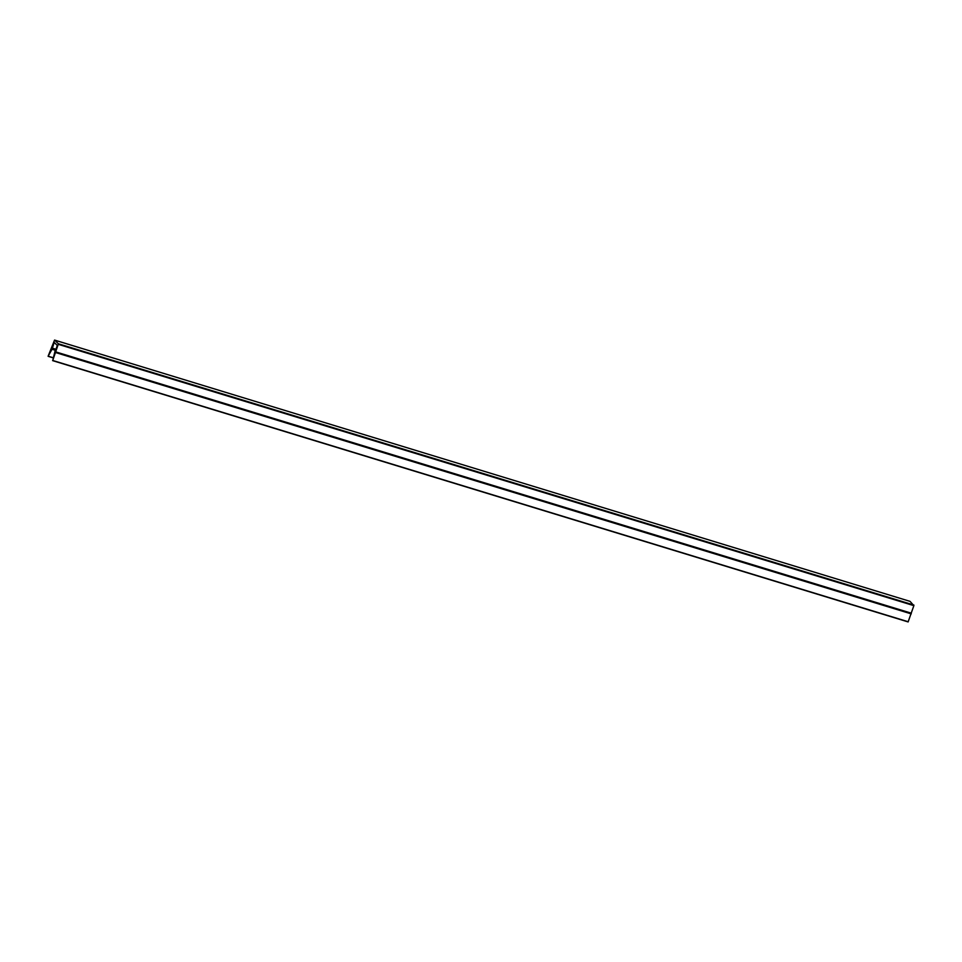 <?xml version="1.0" encoding="UTF-8"?>
<svg xmlns="http://www.w3.org/2000/svg" width="962" height="962" viewBox="0 0 962 962"><rect width="100%" height="100%" fill="white"/><g stroke="black" fill="none" stroke-linecap="round" stroke-linejoin="round"><path stroke-width="1.44" d="M55.05 351.022L52.742 360.473L58.405 343.783L54.557 340.079L48.1 356.277L52.056 349.266L54.173 342.4L57.311 345.43L55.327 351.106M56 349.278L51.972 348.052M908.116 621.921L52.609 360.63L908.116 621.921L913.864 605.639L910.052 601.37L54.581 340.091M54.618 342.833L53.992 342.628M55.952 349.41L52.201 348.268M55.604 350.348L52.056 349.266M53.163 357.732L48.268 356.241M53.126 357.84L48.184 356.337L53.126 357.852M913.9 605.074L58.405 343.783M913.864 605.639L58.369 344.348M911.086 613.119L55.58 351.839M911.062 613.407L55.568 352.116M911.254 613.588L55.748 352.296M911.23 613.876L55.736 352.585M908.248 621.765L52.742 360.473M910.052 601.37L54.557 340.079"/></g></svg>
